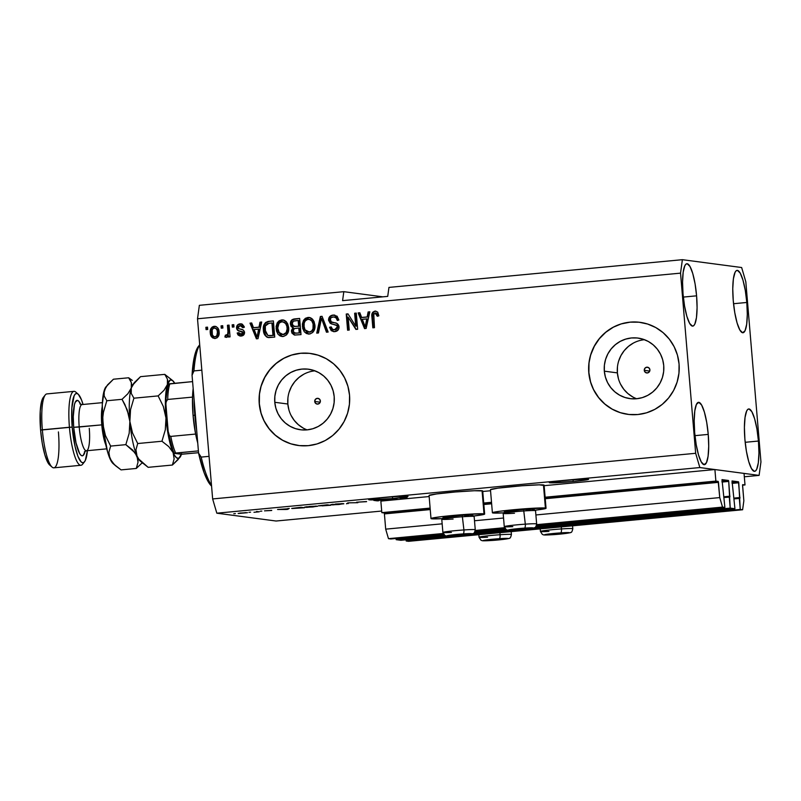 <?xml version="1.0" encoding="UTF-8"?>
<svg xmlns="http://www.w3.org/2000/svg" width="801" height="801" viewBox="0 0 801 801"><rect width="100%" height="100%" fill="white"/><g stroke="black" fill="none" stroke-linecap="round" stroke-linejoin="round"><path stroke-width="1.2" d="M380.855 501.106L381.827 512.65L430.127 508.094L381.827 512.65L384.13 512.96L430.167 508.615L384.13 512.96L381.827 512.65L380.855 501.106L429.156 496.54L380.855 501.106M483.103 503.088L491.514 502.287L483.103 503.088M544.5 497.281L715.874 481.091L714.903 469.546L544.149 485.676L714.903 469.546L744.039 473.401L745 484.945L742.577 484.895L743.849 500.785L742.617 509.756L740.254 509.446L738.762 482.753L732.064 483.383L738.762 482.753L738.642 482.092L732.034 480.95L734.938 508.735L534.467 527.679L734.938 508.735L730.212 508.114L728.72 481.421L722.011 482.052L728.72 481.421L728.52 480.55L722.011 479.619L724.885 507.413L722.532 507.103L719.749 497.591L718.467 482.352L545.241 498.713L718.467 482.352L718.187 481.401L715.874 481.091L544.5 497.281M490.542 490.743L482.753 491.484L490.542 490.743M483.764 503.549L491.564 502.808L483.764 503.549M545.161 497.751L718.187 481.401L719.749 497.591L535.889 514.963L719.749 497.591L722.532 507.103L536.64 524.665L722.532 507.103L724.885 507.413L536.54 525.206L724.885 507.413L722.001 479.619L728.439 480.47L728.72 481.421L729.841 497.101L724.064 497.521L729.28 497.031L730.212 508.114L734.938 508.735L732.044 480.95L738.482 481.801L739.884 498.432L734.106 498.853L739.323 498.352L740.254 509.446L406.207 541.005L740.254 509.446L742.617 509.756L408.56 541.316L742.617 509.756L743.849 500.785L742.567 485.536L742.687 484.645L745 484.945L742.557 485.176L745 484.945L744.039 473.401L714.903 469.546L715.874 481.091L718.187 481.401L545.161 497.751M384.41 513.912L385.692 529.151L442.152 523.824L385.692 529.151L388.475 538.662L443.123 533.496L388.475 538.662L390.838 538.973L443.364 534.007L390.838 538.973L388.475 538.662L385.692 529.151L384.41 513.912L430.247 509.576L384.41 513.912M491.644 503.779L483.844 504.52L491.644 503.779M474.502 520.76L503.549 518.017L474.502 520.76M475.243 530.462L504.51 527.699L475.243 530.462M475.143 531.003L504.76 528.209L475.143 531.003M721.931 481.091L728.439 480.47L721.931 481.091M723.994 496.77L729.961 496.199L723.994 496.77M396.064 538.472L396.165 539.674L444.345 535.118L396.165 539.674L396.064 538.472M474.542 532.264L505.731 529.321L474.542 532.264M535.929 526.467L730.212 508.114L535.929 526.467M508.124 530.172L473.071 533.476L508.124 530.172M446.728 535.969L400.88 540.295L396.165 539.674L400.88 540.295L446.728 535.969M728.7 481.271L722.001 481.902M731.974 482.412L738.482 481.801L731.974 482.412M734.036 498.092L740.004 497.531L734.036 498.092M406.107 539.804L406.207 541.005L408.56 541.316L406.207 541.005L406.107 539.804M314.723 401.481A2.904 2.834 97.5 0 1 317.927 398.337A2.904 2.834 97.5 0 1 320.37 400.941L319.719 403.063L317.787 404.094L315.724 403.444L314.723 401.481L315.384 399.359L317.306 398.327L319.369 398.978L320.37 400.941A2.904 2.834 97.5 0 1 317.166 404.084A2.904 2.834 97.5 0 1 314.723 401.481L320.2 402.202L314.723 401.481M644.264 370.342A2.904 2.834 97.5 0 1 647.468 367.208A2.904 2.834 97.5 0 1 649.911 369.812L649.251 371.934L647.328 372.966L645.266 372.305L644.264 370.342L644.915 368.23L646.848 367.188L648.91 367.849L649.911 369.812A2.904 2.834 97.5 0 1 646.707 372.956A2.904 2.834 97.5 0 1 644.264 370.342L649.741 371.073L644.264 370.342M644.465 339.694A30.538 29.797 -82.5 0 0 617.381 372.886L604.324 371.163A30.538 29.797 97.5 0 1 638.037 338.082A30.538 29.797 97.5 0 1 663.729 365.546L663.659 371.534L662.447 377.391L660.144 382.908L656.84 387.864L652.655 392.069L647.759 395.364L642.332 397.616L636.585 398.748L630.737 398.708L625.02 397.506L619.654 395.183L614.828 391.829L610.752 387.574L607.558 382.578L605.396 377.031L604.324 371.163L604.395 365.176L605.606 359.309L607.909 353.802L611.223 348.846L615.408 344.64L620.304 341.346L625.731 339.093L631.478 337.962L637.326 337.992L643.043 339.193L648.409 341.516L653.226 344.871L657.311 349.136L660.495 354.132L662.667 359.669L663.729 365.546A30.538 29.797 97.5 0 1 630.027 398.628A30.538 29.797 97.5 0 1 604.324 371.163L617.381 372.886A30.538 29.797 -82.5 0 0 636.655 398.738M314.923 370.823A30.538 29.797 -82.5 0 0 287.839 404.014L274.783 402.292A30.538 29.797 97.5 0 1 308.495 369.211A30.538 29.797 97.5 0 1 334.197 396.675L334.117 402.663L332.906 408.52L330.603 414.037L327.299 418.993L323.113 423.198L318.217 426.492L312.79 428.745L307.043 429.877L301.196 429.847L295.479 428.645L290.112 426.312L285.296 422.958L281.211 418.703L278.027 413.706L275.854 408.17L274.783 402.292L274.863 396.305L276.075 390.447L278.378 384.931L281.682 379.974L285.867 375.769L290.763 372.475L296.19 370.222L301.937 369.091L307.784 369.131L313.501 370.332L318.868 372.655L323.694 376.009L327.769 380.265L330.953 385.261L333.126 390.808L334.197 396.675A30.538 29.797 97.5 0 1 300.485 429.757A30.538 29.797 97.5 0 1 274.783 402.292L287.839 404.014A30.538 29.797 -82.5 0 0 307.113 429.877M310.528 353.471L310.578 353.481A46.408 45.287 -82.5 0 0 259.344 403.754L259.244 403.734A46.408 45.287 97.5 0 1 310.478 353.461A46.408 45.287 97.5 0 1 349.536 395.203L349.426 404.305L347.584 413.206L344.08 421.586L339.053 429.116L332.695 435.514L325.246 440.52L317.006 443.944L308.265 445.666L299.384 445.606L290.703 443.784L282.533 440.25L275.214 435.153L269.006 428.685L264.17 421.086L260.876 412.665L259.244 403.734L259.354 394.643L261.196 385.732L264.7 377.351L269.727 369.822L276.085 363.434L283.534 358.427L291.774 355.003L300.515 353.281L309.396 353.331L318.077 355.163L326.247 358.698L333.566 363.794L339.774 370.262L344.61 377.852L347.904 386.282L349.536 395.203A46.408 45.287 97.5 0 1 298.302 445.476A46.408 45.287 97.5 0 1 259.244 403.734L259.344 403.754A46.408 45.287 -82.5 0 0 298.393 445.496L298.403 445.496M640.009 322.332L640.109 322.342A46.408 45.287 -82.5 0 0 588.885 372.615L588.785 372.605A46.408 45.287 97.5 0 1 640.009 322.332A46.408 45.287 97.5 0 1 679.068 364.075L678.958 373.166L677.115 382.077L673.621 390.457L668.595 397.987L662.237 404.375L654.787 409.381L646.537 412.815L637.806 414.528L628.925 414.477L620.234 412.645L612.074 409.121L604.755 404.014L598.547 397.546L593.711 389.957L590.407 381.536L588.785 372.605L588.895 363.514L590.737 354.603L594.242 346.222L599.268 338.693L605.626 332.305L613.065 327.299L621.316 323.864L630.047 322.142L638.928 322.202L647.619 324.035L655.779 327.559L663.108 332.655L669.306 339.133L674.152 346.723L677.446 355.143L679.068 364.075A46.408 45.287 97.5 0 1 627.844 414.347A46.408 45.287 97.5 0 1 588.785 372.605L588.885 372.615A46.408 45.287 -82.5 0 0 627.934 414.357L629.025 414.487M564.665 480.38A19.725 0.941 -4.8 0 1 588.585 479.298A19.725 0.941 -4.8 0 1 573.206 481.511L573.045 479.679L573.206 481.511L549.286 482.613L561 480.75L582.517 479.128L588.294 479.489L573.206 481.511A19.725 0.941 -4.8 0 1 549.276 482.592A19.725 0.941 -4.8 0 1 564.665 480.38M384.1 497.441A19.725 0.941 -4.8 0 1 408.019 496.36A19.725 0.941 -4.8 0 1 392.63 498.572L392.48 496.74L392.63 498.572L368.71 499.674L380.435 497.801L398.908 496.32L407.719 496.55L392.63 498.572A19.725 0.941 -4.8 0 1 368.71 499.654A19.725 0.941 -4.8 0 1 384.1 497.441M696.59 295.829L683.323 297.081L696.59 295.829L695.078 283.824L692.755 273.511L689.991 266.463L687.198 263.749L685.926 264.17L684.805 265.782L683.173 272.25L682.552 282.172L683.033 294.027A31.329 6.678 -95.4 0 1 686.868 263.739A31.329 6.678 -95.4 0 1 696.59 295.829A31.329 6.678 -95.4 0 1 692.765 326.117A31.329 6.678 -95.4 0 1 683.033 294.027L684.555 306.032L686.868 316.345L689.641 323.394L692.434 326.107L693.706 325.687L694.827 324.075L696.459 317.607L697.08 307.684L696.59 295.829M746.812 302.468L733.546 303.719L746.812 302.468L745.3 290.463L742.978 280.16L740.214 273.101L737.421 270.388L736.139 270.808L735.018 272.42L733.386 278.888L732.765 288.811L733.255 300.675A31.329 6.678 -95.4 0 1 737.09 270.378A31.329 6.678 -95.4 0 1 746.812 302.468A31.329 6.678 -95.4 0 1 742.978 332.755A31.329 6.678 -95.4 0 1 733.255 300.675L734.777 312.67L737.09 322.983L739.864 330.032L742.657 332.745L745.05 330.723L746.682 324.255L747.303 314.332L746.812 302.468M758.447 441.041L745.18 442.302L758.447 441.041L756.935 429.046L754.612 418.733L751.849 411.684L749.055 408.971L747.784 409.391L746.662 411.003L745.03 417.471L744.409 427.384L744.89 439.248A31.329 6.678 -95.4 0 1 748.725 408.961A31.329 6.678 -95.4 0 1 758.447 441.041A31.329 6.678 -95.4 0 1 754.622 471.338A31.329 6.678 -95.4 0 1 744.89 439.248L746.412 451.253L748.725 461.566L751.498 468.615L754.292 471.328L755.563 470.908L756.685 469.296L758.317 462.828L758.937 452.905L758.447 441.041M708.234 434.402L694.958 435.654L708.234 434.402L706.712 422.407L704.389 412.094L701.626 405.046L698.832 402.322L696.439 404.355L694.807 410.823L694.187 420.745L694.667 432.61A31.329 6.678 -95.4 0 1 698.502 402.322A31.329 6.678 -95.4 0 1 708.234 434.402A31.329 6.678 -95.4 0 1 704.399 464.69A31.329 6.678 -95.4 0 1 694.667 432.61L696.189 444.615L698.512 454.918L701.275 461.967L704.069 464.69L706.462 462.658L708.094 456.19L708.715 446.267L708.234 434.402M492.405 512.79L493.036 512.99A26.914 1.282 -4.8 0 0 503.639 512.87L493.036 512.99A26.914 1.282 -4.8 0 1 492.395 512.77L499.824 511.248L518.617 509.276L545.401 508.044L543.458 484.945A26.914 1.282 175.2 0 0 514.292 486.387A26.914 1.282 175.2 0 0 490.452 489.671L492.395 512.77A26.914 1.282 -4.8 0 1 516.234 509.486A26.914 1.282 -4.8 0 1 545.401 508.044L545.641 508.525L544.229 508.885L534.617 510.277M429.066 495.499L436.495 493.957L455.278 491.984L474.422 490.733L482.703 490.943A26.914 1.282 175.2 0 0 482.072 490.743L484.004 513.841A26.914 1.282 -4.8 0 1 484.645 514.062A26.914 1.282 -4.8 0 1 473.581 516.044M430.998 518.567L429.066 495.469A26.914 1.282 175.2 0 1 452.905 492.184A26.914 1.282 175.2 0 1 482.072 490.743L484.004 513.841A26.914 1.282 -4.8 0 0 454.838 515.283A26.914 1.282 -4.8 0 0 430.998 518.567A26.914 1.282 -4.8 0 0 431.639 518.788L442.242 518.668A26.914 1.282 -4.8 0 1 431.639 518.788L431.409 518.307L432.82 517.947L442.422 516.555L467.524 514.302L484.004 513.841L484.645 514.042L482.833 514.693L473.231 516.084M366.017 324.555L365.697 326.918L366.017 324.555M388.956 287.409L682.382 259.684L741.646 267.524L745.821 281.782L760.95 461.927L759.098 475.394L699.844 467.554L216.821 513.191L276.075 521.02L381.687 511.048L276.075 521.02L216.821 513.191L699.844 467.554L695.658 453.296L680.54 273.141L197.517 318.778L212.645 498.933L695.658 453.296L212.645 498.933L216.821 513.191L212.645 498.933L197.517 318.778L680.54 273.141L682.382 259.684L388.956 287.409L387.724 296.38L342.588 300.645L343.819 291.674L382.878 296.841L343.819 291.674L199.359 305.321L343.819 291.674L342.588 300.645L387.724 296.38L388.956 287.409M744.319 476.785L759.098 475.394L744.319 476.785M385.011 499.984L382.217 499.614L387.374 499.924L376.16 500.345L378.963 500.715L377.321 500.875L373.797 500.405L385.011 499.984L373.797 500.405L377.321 500.875L378.963 500.715L376.16 500.345L387.374 499.924L382.217 499.614L385.011 499.984M366.538 501.676L356.595 502.207L366.598 501.536M346.473 503.789L347.934 502.848L357.867 502.708L349.286 502.818L346.473 503.789L349.286 502.818L357.867 502.708L347.934 502.848L346.473 503.789M335.489 504.019L343.859 503.769L332.725 504.9L330.723 504.72L332.996 504.28L331.033 504.84L339.083 504.49L343.499 503.659L335.489 504.019M309.226 506.492L317.596 506.252L306.753 507.373L304.46 507.203L306.733 506.763L304.76 507.323L312.821 506.973L317.236 506.142L309.226 506.492M287.229 508.825L289.261 508.395L287.729 509.336L286.127 509.486L277.567 509.496L287.229 508.825L277.567 509.496L286.127 509.486L287.729 509.336L289.261 508.395L287.229 508.825M233.752 513.751L235.384 513.601L233.752 513.751M490.462 489.691L497.892 488.149L521.922 485.766L539.243 484.835L543.699 485.426M238.448 513.491L247.439 512.69L238.157 513.401M248.931 512.32L250.573 512.159L248.931 512.32M256.32 511.809L259.194 511.809L253.977 512.29L259.194 511.809L256.52 511.489M260.215 511.248L261.857 511.098L260.215 511.248M271.689 510.487L264.49 510.858L271.719 510.357M292.065 508.535L300.956 507.283L304.47 507.754L292.065 508.535L304.47 507.754L300.956 507.283L291.694 508.415M318.608 505.852L327.219 504.81L330.743 505.271L318.608 505.852L330.743 505.271L327.219 504.81L318.448 505.801M395.364 498.602L397.396 498.172L395.864 499.123L394.272 499.273L385.702 499.283L395.364 498.602L385.702 499.283L394.272 499.273L395.864 499.123L397.396 498.172L395.364 498.602M402.563 497.681L407.068 497.501L401.661 497.892L404.195 498.332L402.553 498.482L399.979 498.012L402.563 497.681L400.17 498.172L402.553 498.482L404.195 498.332L401.531 497.932L407.068 497.501L402.563 497.681M355.724 326.117L354.643 313.241L356.285 313.091L357.647 329.261L355.894 329.421L348.145 317.166L349.236 330.052L347.594 330.212L346.232 314.042L347.994 313.872L355.724 326.117L347.994 313.872L346.232 314.042L347.594 330.212L349.236 330.052L348.145 317.166L355.894 329.421L357.647 329.261L356.285 313.091L354.643 313.241L356.295 313.201L354.643 313.241L355.724 326.117M334.598 329.742L337.882 326.948L337.231 325.356L331.814 323.944L328.55 320.24L329.712 316.615L333.136 315.063L337.101 316.205L338.873 320.03L337.251 320.39L336.21 318.007L333.897 316.956L331.454 317.476L330.322 318.838L331.143 321.802L336.8 323.394L338.883 325.927L338.973 328.13L337.992 330.152L334.337 331.654L331.214 330.663L329.551 327.259L331.183 326.888L332.665 329.421L335.148 329.662L337.261 327.999L337.011 325.627L330.242 323.344L328.55 320.24L331.314 323.874L336.73 325.286L337.381 326.878L334.598 329.742L333.647 329.732L334.598 329.742C332.635 329.852 331.494 328.901 331.183 326.888L329.551 327.259L333.466 331.614L334.818 331.624C337.621 331.254 339.033 329.632 339.033 326.768C338.543 324.255 337.001 322.913 334.397 322.723C332.245 322.763 330.843 321.872 330.192 320.04C330.262 318.157 331.254 317.136 333.156 316.966L334.628 317.046M316.745 333.126L320.37 316.485L322.062 316.325L328.15 332.045L326.458 332.205L321.461 318.287L318.458 332.956L316.745 333.126L318.458 332.956L321.461 318.287L326.458 332.205L328.15 332.045L322.062 316.325L320.37 316.485L322.102 316.435L320.37 316.485L316.745 333.126M307.944 317.446L310.648 317.847L312.35 319.028L313.992 321.391L314.883 324.936L314.543 329.401L312.821 332.395L310.057 333.927L306.523 333.566L304.29 331.774L302.738 328.49L302.377 324.005L303.509 320.35L305.371 318.327L307.944 317.446L303.509 320.35L302.388 326.317L308.055 334.017L309.326 334.037C313.622 332.755 315.474 329.722 314.883 324.936L312.821 319.539L309.256 317.456L307.944 317.446M281.682 319.929L284.385 320.33L286.087 321.511L287.719 323.864L288.62 327.419L288.28 331.884L286.548 334.868L283.434 336.47L280.26 336.05L278.027 334.257L276.475 330.973L276.115 326.488L277.236 322.833L279.108 320.811L281.682 319.929L277.236 322.833L276.115 328.79L281.792 336.49L283.063 336.51C287.359 335.239 289.211 332.205 288.62 327.419L286.558 322.022L282.993 319.939L281.682 319.929M259.013 327.148L259.985 322.192L261.697 322.022L258.002 338.673L256.4 338.823L250.002 323.133L251.704 322.973L253.486 327.669L259.013 327.148L253.486 327.669L251.704 322.973L250.002 323.133L256.4 338.823L258.002 338.673L261.697 322.022L259.985 322.192L261.667 322.142L259.985 322.192L259.013 327.148L259.514 327.219L259.013 327.148M206.077 329.611L205.877 327.299L207.519 327.148L207.719 329.451L206.077 329.611L207.719 329.451L207.519 327.148L205.877 327.299L207.529 327.259L205.877 327.299L206.077 329.611M214.528 338.493L210.283 332.936L210.623 329.171L212.195 327.028L213.907 326.337L216.21 326.638L217.812 327.969L218.963 330.913L219.084 334.117L217.151 337.772L214.938 338.503L212.736 337.912L211.033 335.979L210.283 332.936C210.433 336.33 212.075 338.172 215.199 338.483C218.262 337.571 219.564 335.409 219.094 331.974C218.973 328.52 217.341 326.638 214.177 326.307L215.359 326.357M221.256 328.17L221.066 325.867L222.708 325.707L222.898 328.02L221.256 328.17L222.898 328.02L222.708 325.707L221.066 325.867L222.718 325.827L221.066 325.867L221.256 328.17M227.935 331.364L227.424 325.266L229.066 325.106L230.057 336.871L228.415 337.021L228.255 335.148L227.184 337.141L225.261 337.151L225.361 335.198L227.654 334.418L227.935 331.364L227.844 333.787L226.493 335.299L225.361 335.198L224.891 336.931L226.493 337.411L228.255 335.148L228.415 337.021L230.057 336.871L229.066 325.106L227.424 325.266L229.076 325.226L227.424 325.266L228.445 331.424L227.935 331.364M232.34 327.128L232.15 324.816L233.792 324.665L233.982 326.968L232.34 327.128L233.982 326.968L233.792 324.665L232.15 324.816L233.792 324.775L232.15 324.816L232.34 327.128M241.001 334.347L243.444 332.785L242.843 331.854L240.951 331.354C238.718 331.284 237.416 330.192 237.056 328.08L236.535 327.629L236.966 325.747L239.359 323.974L242.313 324.195L244.135 326.528L244.345 327.259L242.723 327.629L241.882 325.997L240.14 325.546L238.267 326.778L238.628 328.6L243.043 329.922L244.515 331.954L243.714 334.938L239.819 335.959L238.007 334.958L237.176 333.016L238.798 332.655L239.529 334.007L241.001 334.347L242.343 333.947L242.883 332.435L237.777 330.483L236.555 328.01C236.916 330.122 238.207 331.214 240.45 331.294L242.343 331.794L242.943 332.715L240.38 334.347L241.512 334.418L238.798 332.655L237.176 333.016L240.11 336.009L241.201 336.03C243.414 335.789 244.535 334.558 244.565 332.325C243.985 330.252 242.543 329.171 240.24 329.101L238.628 328.6L238.167 327.569L240.14 325.546L241.331 325.617M268.435 337.551L268.255 337.511C265.391 336.08 263.94 333.637 263.909 330.172L263.529 326.458L265.501 322.533L268.025 321.451L273.391 320.921L274.743 337.091L269.016 337.571L266.713 337.041L264.51 334.518L263.409 330.102C263.439 333.566 264.891 336.019 267.754 337.451L268.185 337.531M290.413 324.095L290.863 321.231L292.065 319.729L299.654 318.438L301.016 334.608L294.448 335.038L291.884 333.046L291.454 330.412L292.916 327.859L291.093 326.397L290.413 324.095L292.916 327.859L291.434 331.414L294.628 335.068L301.016 334.608L299.654 318.438L294.788 318.898C291.734 319.219 290.282 320.951 290.413 324.095L290.913 324.165L290.413 324.095M367.148 316.936L368.12 311.969L369.832 311.809L366.137 328.45L364.545 328.61L358.137 312.911L359.839 312.75L361.631 317.456L367.148 316.936L361.631 317.456L359.839 312.75L358.137 312.911L364.545 328.61L366.137 328.45L369.832 311.809L368.12 311.969L369.802 311.929L368.12 311.969L367.148 316.936L367.649 316.996L367.148 316.936M375.108 313.001L377.231 316.195L378.853 315.824L377.591 312.02L375.018 311.108L372.705 313.221L372.405 316.916L371.904 316.846L373.326 327.779L372.405 316.916C371.834 313.892 372.876 311.979 375.529 311.178L377.742 312.21L378.853 315.824L377.231 316.195L375.879 313.121L373.767 313.862L374.467 327.669L372.825 327.819L371.934 314.242L372.655 312.34L375.018 311.108C372.375 311.909 371.334 313.822 371.904 316.846L372.825 327.819L374.467 327.669L373.566 314.382L375.969 313.071M199.359 305.321L197.517 318.778L199.359 305.321M699.844 467.554L695.658 453.296L680.54 273.141L682.382 259.684L741.646 267.524L745.821 281.782L760.95 461.927L759.098 475.394L699.844 467.554M206.568 329.561L206.388 327.369L206.568 329.561M215.609 326.377L214.177 326.307C211.074 327.239 209.772 329.451 210.283 332.936L210.783 332.996C210.273 329.511 211.574 327.309 214.678 326.367L214.177 326.307M215.199 326.347L211.905 327.839M211.334 328.74L210.923 334.057M211.534 336.03L214.668 338.523M214.958 328.04L217.181 329.381L217.962 332.205L217.451 332.135C217.842 334.448 217.061 335.999 215.099 336.8L214.538 336.72M215.599 336.861L214.578 336.79L215.599 336.861C217.562 336.07 218.343 334.518 217.962 332.205L217.682 335.088L215.779 336.841M214.278 327.989C216.39 328.36 217.451 329.742 217.451 332.135L216.971 329.882L215.659 328.29L213.587 328.17L212.195 329.782L212.365 334.818L213.707 336.49L215.099 336.8C212.986 336.43 211.925 335.048 211.915 332.665C211.524 330.352 212.315 328.79 214.278 327.989L215.299 328.06M215.099 336.8L216.841 335.659L217.451 332.135L217.962 332.205C217.952 329.812 216.891 328.43 214.778 328.05M221.757 328.13L221.567 325.927L221.757 328.13M228.906 336.971L228.255 335.148L228.906 336.971M226.142 335.319L224.891 336.931L225.862 335.289L226.993 335.369L225.361 335.198M225.862 335.259L226.993 335.369L228.355 333.857L227.844 333.787L228.355 333.857L228.445 331.424L227.925 325.326L228.355 333.857L227.634 335.118L226.423 335.359M226.493 335.299L226.993 335.369M228.435 333.256L228.355 333.857M232.831 327.078L232.65 324.886L232.831 327.078M240.14 325.546L242.723 327.629L244.345 327.259L241.201 323.864L240.11 323.854L241.461 323.904M241.101 325.596L242.383 326.067L243.224 327.699L240.65 325.606M240.36 336.04L237.176 333.016L238.838 332.826L237.677 333.086L238.518 335.028L241.011 336.11M242.042 331.604L243.434 333.146L241.852 334.367M241.742 323.934L238.478 324.655L237.306 326.167L237.056 328.08C237.026 325.627 238.217 324.235 240.62 323.924L240.11 323.854C237.717 324.175 236.525 325.556 236.555 328.01L238.277 330.543L241.712 331.524M238.478 324.655L237.466 325.817M237.156 328.79L237.496 329.672M242.843 334.017L242.202 334.297M241.512 334.418L240.741 334.387M237.867 333.777L238.127 334.428M238.518 335.028L239.038 335.489M256.861 338.783L250.002 323.133L251.744 323.083L250.503 323.193L256.861 338.783M253.997 327.739L259.514 327.219L260.485 322.252L259.514 327.219L253.997 327.739M259.134 329.151L257.061 337.061L254.187 329.511L259.134 329.151M267.754 337.451L274.743 337.091L273.391 320.921L268.735 321.361C264.5 322.433 262.718 325.346 263.409 330.102L263.909 330.172C263.229 325.406 265.001 322.493 269.236 321.431L265.712 322.863L264.03 326.528L264.25 332.435L266.332 336.43M267.204 337.091L268.565 337.571M268.415 335.569L273.451 335.419L267.914 335.509L265.051 329.972L265.341 325.957L269.086 323.234L271.909 322.963L273.451 335.419L272.41 323.033L273.451 335.419L270.107 335.719M269.536 335.729L268.685 335.649M268.956 335.699L272.951 335.359L271.909 322.963L267.274 323.624L265.341 325.957L265.421 332.245L267.914 335.509M282.042 336.52L276.115 328.79L276.625 328.861L277.747 322.903L277.236 322.833L283.244 319.979M283.564 320.02L279.609 320.871L277.096 324.295M276.786 325.396L276.695 329.591L277.847 333.286M279.309 335.158L282.132 336.54M282.913 321.852L280.781 322.052L278.998 323.344L277.727 328.13L279.489 333.306L283.394 334.688L278.758 332.275L277.767 328.69C277.276 325.096 278.648 322.803 281.852 321.812C285.076 322.142 286.788 324.055 286.978 327.549C287.539 331.254 286.177 333.616 282.893 334.628L283.394 334.688C286.688 333.677 288.04 331.314 287.479 327.609L285.587 323.494L282.913 321.852L284.896 322.493L286.668 324.475L287.489 329.922L285.937 333.546L282.152 334.618M287.519 328.19L287.529 328.76M281.852 321.812L283.304 321.902M282.893 334.628L286.157 332.585L287.479 327.609C287.289 324.125 285.587 322.212 282.353 321.882M294.878 335.088L291.434 331.414L293.416 327.929L290.913 324.165C290.783 321.011 292.245 319.279 295.289 318.968L292.195 320.11L290.893 323.183L291.594 326.458L293.416 327.929L292.215 329.501L292.085 332.325L293.436 334.428L294.948 335.108M291.864 320.47L291.364 321.301M294.097 326.438L299.153 326.217L294.097 326.438L292.045 323.934L293.336 321.151L298.172 320.48L299.153 326.217L298.673 320.55L299.153 326.217L294.558 326.498M294.738 333.146L299.714 332.936L294.738 333.146L293.056 330.993L294.307 328.62L298.803 328.04L299.714 332.936L299.304 328.11L299.714 332.936L295.259 333.216M296.52 333.126L299.214 332.876L298.803 328.04L294.498 328.55L293.266 329.571L293.717 332.635L296.52 333.126M308.305 334.037L302.388 326.317L304.01 320.42L303.509 320.35L309.506 317.496M309.827 317.536L305.872 318.387L303.359 321.812M303.048 322.913L302.968 327.108L304.12 330.803M305.571 332.675L308.395 334.057M309.156 319.379L311.158 320.01L312.931 321.992L313.792 326.858L312.2 331.063L308.415 332.135M313.782 325.707L313.802 326.287M309.156 332.145L311.699 331.003L313.011 328.73L313.101 323.984L311.849 321.021L309.697 319.489L307.574 319.419L305.261 320.871L304.21 323.003L304.08 326.678L305.021 329.802L306.753 331.604L309.657 332.215L305.021 329.802L304.03 326.207C303.549 322.613 304.911 320.32 308.115 319.329C311.349 319.659 313.051 321.571 313.241 325.066C313.802 328.77 312.45 331.133 309.156 332.145L309.657 332.215C312.951 331.193 314.312 328.841 313.742 325.126L313.241 325.066L313.742 325.126C313.551 321.642 311.849 319.729 308.625 319.399M308.115 319.329L309.566 319.419M326.918 332.165L321.461 318.287L326.918 332.165M317.276 333.076L320.871 316.545L317.276 333.076M333.156 316.966C335.479 316.896 336.841 318.037 337.251 320.39L338.873 320.03L334.588 315.083L333.136 315.063L334.838 315.123M334.397 317.026L336.72 318.067L337.752 320.46C337.341 318.107 335.979 316.966 333.657 317.036M333.717 331.634L329.551 327.259L331.214 327.058L330.062 327.319L330.563 329.201M337.882 326.948L337.151 329.011L335.379 329.772M337.231 325.356L337.822 326.508M334.698 315.113L332.225 315.414L330.212 316.685L329.051 320.31C329.091 317.236 330.623 315.504 333.637 315.133L333.136 315.063C330.112 315.444 328.59 317.166 328.55 320.24L331.314 323.874L337.101 325.246M329.652 317.476L329.061 319.329M335.108 329.812L333.867 329.752M331.133 330.132L332.415 331.193M356.335 329.381L348.145 317.166L356.335 329.381M348.085 330.162L346.232 314.042L348.055 313.982L346.733 314.102L348.085 330.162M356.225 326.177L355.143 313.311L356.225 326.177M364.996 328.56L358.137 312.911L359.879 312.861L358.638 312.981L364.996 328.56M362.132 317.516L367.649 316.996L368.62 312.04L367.649 316.996L362.132 317.516M367.269 318.938L366.177 323.784L367.269 318.938L366.768 318.868L365.196 326.848L362.322 319.289L367.269 318.938M377.732 316.255L375.609 313.071M375.909 311.118L375.018 311.108M374.628 311.359L373.817 311.769M375.869 313.061L377.001 313.692L377.661 315.724M257.061 337.061L258.633 329.091L254.187 329.511L257.061 337.061M295.619 326.438L298.643 326.157L298.172 320.48L293.717 321.001L292.255 322.312L292.715 325.687L295.619 326.438M365.196 326.848L366.768 318.868L362.322 319.289L365.196 326.848M546.042 508.265L544.099 485.166A26.914 1.282 175.2 0 0 543.458 484.945L545.401 508.044A26.914 1.282 -4.8 0 1 546.042 508.265A26.914 1.282 -4.8 0 1 534.978 510.237M240.06 513.331L245.807 512.61M245.607 512.81L239.829 513.071M287.669 508.545L287.729 509.336L287.669 508.545M286.628 509.206L282.653 509.256L286.568 509.366M293.707 508.375L302.388 507.474L293.476 508.204M315.594 506.292L306.112 506.843M322.202 505.862L328.69 505.371L322.202 505.862L327.599 504.86L323.153 505.661M320.25 505.701L327.229 505.181L321.191 505.481M341.857 503.809L332.445 504.56L342.157 503.609M348.115 502.838L348.175 503.619L348.115 502.838M395.804 498.332L395.864 499.123L395.804 498.332M394.773 498.993L390.788 499.043L394.703 499.143M306.413 507.173L315.884 506.092M588.995 363.524L588.885 372.615L590.507 381.546M593.811 389.967L598.647 397.566L604.855 404.034L612.174 409.131L620.334 412.665M639.028 322.212L630.147 322.162L621.416 323.874M613.165 327.309L605.726 332.315L599.368 338.703L594.342 346.232L590.838 354.613M259.464 394.653L259.344 403.754L260.976 412.675M264.27 421.106L269.116 428.695L275.314 435.163L282.633 440.26L290.803 443.794M309.496 353.351L300.615 353.291L291.884 355.013M283.634 358.437L276.185 363.444L269.827 369.842L264.801 377.371L261.296 385.752M287.919 398.037L287.839 404.014L288.911 409.892M291.083 415.439L294.267 420.435L298.352 424.69L303.168 428.044M303.819 374.207L298.923 377.501L294.738 381.707L291.434 386.663L289.131 392.17M617.451 366.898L617.381 372.886L618.452 378.763M620.625 384.3L623.809 389.296L627.884 393.551L632.71 396.916M633.361 343.068L628.465 346.362L624.279 350.568L620.975 355.524L618.662 361.041M520.58 529.131L528.86 528.33L519.008 528.76L512.68 529.651L516.425 529.681L512.79 529.601L519.008 528.76L528.74 528.26L520.58 529.131M514.492 513.241A16.24 0.771 -4.8 0 1 503.178 513.411A16.24 0.771 -4.8 0 1 524.204 510.938A16.24 0.771 -4.8 0 1 535.519 510.698L533.816 509.256A14.668 0.701 175.2 0 0 523.604 509.476L525.316 524.154A3.715 1.131 86.1 0 1 524.515 528.109A12.526 0.601 -4.8 0 1 532.685 528.179A12.526 0.601 -4.8 0 1 517.025 529.882A3.715 1.131 86.1 0 1 516.965 529.892A3.715 1.131 -93.9 0 0 517.025 529.882L508.335 530.092L512.95 529.181L533.206 527.899L517.025 529.882A12.526 0.601 -4.8 0 1 508.855 529.811A12.526 0.601 -4.8 0 1 524.515 528.109A3.715 1.131 -93.9 0 0 525.316 524.154A16.24 0.771 -4.8 0 1 536.65 523.944L535.539 510.728A16.24 0.771 175.2 0 0 524.204 510.938A16.24 0.771 175.2 0 0 503.168 513.451L504.27 526.658A16.24 0.771 -4.8 0 1 525.316 524.154L523.604 509.476L532.174 509.106L533.776 509.236L532.034 509.776M536.62 523.994A16.24 0.771 175.2 0 0 525.316 524.154A16.24 0.771 175.2 0 0 504.3 526.607M512.81 526.627A16.24 0.771 -4.8 0 1 504.27 526.658L506.192 529.621C507.904 530.052 505.331 530.562 516.965 529.892C525.756 529.391 536.149 527.829 534.587 527.619C535.358 527.909 536.039 526.688 536.65 523.944M514.833 511.559L512.199 511.719M509.837 511.839L505.191 511.889M504.66 511.799L523.604 509.476A14.668 0.701 175.2 0 0 504.62 511.709L503.178 513.411M530.422 510.027L525.977 510.577M514.352 529.471L518.637 529.181L514.352 529.471M514.763 529.241L514.803 529.761L514.763 529.241M522.462 528.47L522.532 529.231L522.462 528.47M556.735 533.917L565.015 533.116L555.173 533.546L549.206 534.307L552.59 534.467L548.945 534.377L555.173 533.546L564.905 533.045L556.735 533.917M572.775 528.77A16.24 0.771 175.2 0 0 561.471 528.93A3.715 1.131 86.1 0 1 560.67 532.885A12.526 0.601 -4.8 0 1 568.84 532.955A12.526 0.601 -4.8 0 1 553.181 534.657A3.715 1.131 86.1 0 1 553.121 534.668A3.715 1.131 86.1 0 1 553.07 534.668M548.965 531.403A16.24 0.771 -4.8 0 1 540.435 531.443A16.24 0.771 -4.8 0 1 561.471 528.93L561.301 526.888L561.471 528.93A16.24 0.771 -4.8 0 1 572.805 528.72L572.565 525.816M572.805 528.72C572.204 531.463 571.513 532.695 570.753 532.395C572.314 532.615 561.922 534.177 553.131 534.668A3.715 1.131 -93.9 0 0 553.181 534.657A12.526 0.601 -4.8 0 1 545.02 534.597A12.526 0.601 -4.8 0 1 560.67 532.885L568.91 532.605L564.755 533.586L544.49 534.868L560.67 532.885A3.715 1.131 -93.9 0 0 561.471 528.93A16.24 0.771 175.2 0 0 540.465 531.383M550.507 534.257L554.803 533.967L550.507 534.257M550.918 534.017L550.968 534.537L550.918 534.017M558.627 533.256L558.687 534.007L558.627 533.256M495.348 539.714L503.619 538.913L493.776 539.343L487.449 540.234L491.193 540.264L487.549 540.184L493.776 539.343L503.509 538.843L495.348 539.714M499.283 538.693A12.526 0.601 -4.8 0 1 507.444 538.763A12.526 0.601 -4.8 0 1 491.794 540.465A3.715 1.131 86.1 0 1 491.724 540.475A3.715 1.131 -93.9 0 0 491.794 540.465L483.093 540.675L487.709 539.764L507.974 538.482L491.794 540.465A12.526 0.601 -4.8 0 1 483.624 540.395A12.526 0.601 -4.8 0 1 499.283 538.693A3.715 1.131 -93.9 0 0 500.084 534.728A3.715 1.131 86.1 0 1 499.283 538.693M511.378 534.577A16.24 0.771 175.2 0 0 500.084 534.728A16.24 0.771 -4.8 0 1 511.408 534.517L511.168 531.624M499.904 532.685L500.084 534.728L499.904 532.685M487.569 537.211A16.24 0.771 -4.8 0 1 479.038 537.241A16.24 0.771 -4.8 0 1 500.084 534.728A16.24 0.771 175.2 0 0 479.068 537.191M491.674 540.475A3.715 1.131 -93.9 0 0 491.724 540.475C500.525 539.974 510.918 538.412 509.356 538.202C510.127 538.492 510.808 537.271 511.408 534.517M489.111 540.054L493.406 539.764L489.111 540.054M489.531 539.814L489.571 540.335L489.531 539.814M497.231 539.053L497.291 539.804L497.231 539.053M459.183 534.928L467.464 534.137L457.621 534.557L451.654 535.328L455.038 535.489L451.394 535.398L457.621 534.557L467.353 534.057L459.183 534.928M453.106 519.038A16.24 0.771 -4.8 0 1 441.782 519.208A16.24 0.771 -4.8 0 1 462.808 516.735A16.24 0.771 -4.8 0 1 474.122 516.495L472.42 515.053A14.668 0.701 175.2 0 0 462.207 515.283L463.919 529.952A3.715 1.131 86.1 0 1 463.118 533.907A12.526 0.601 -4.8 0 1 471.288 533.977A12.526 0.601 -4.8 0 1 455.629 535.679A3.715 1.131 86.1 0 1 455.569 535.689A3.715 1.131 86.1 0 1 455.519 535.689A3.715 1.131 -93.9 0 0 455.569 535.689A3.715 1.131 -93.9 0 0 455.629 535.679L447.389 535.969L451.554 534.978L471.819 533.696L455.629 535.679A12.526 0.601 -4.8 0 1 447.469 535.609A12.526 0.601 -4.8 0 1 463.118 533.907A3.715 1.131 -93.9 0 0 463.919 529.952A16.24 0.771 -4.8 0 1 475.253 529.741L474.142 516.525A16.24 0.771 175.2 0 0 462.808 516.735A16.24 0.771 175.2 0 0 441.772 519.248L442.883 532.455A16.24 0.771 -4.8 0 1 463.919 529.952L462.207 515.283L470.778 514.903L472.38 515.033L470.648 515.584M475.223 529.791A16.24 0.771 175.2 0 0 463.919 529.952A16.24 0.771 175.2 0 0 442.913 532.405M451.414 532.425A16.24 0.771 -4.8 0 1 442.883 532.455L444.795 535.418C446.517 535.849 443.934 536.37 455.579 535.689C464.37 535.198 474.763 533.636 473.201 533.416C473.962 533.706 474.653 532.485 475.253 529.741M453.446 517.356L450.803 517.516M448.44 517.646L443.794 517.686M443.263 517.596L462.207 515.283A14.668 0.701 175.2 0 0 443.223 517.506L441.782 519.208M469.026 515.834L464.58 516.375M452.955 535.268L457.251 534.978L452.955 535.268M453.366 535.038L453.416 535.559L453.366 535.038M461.076 534.267L461.136 535.028L461.076 534.267M199.699 344.78L198.448 346.362A71.93 15.319 84.6 0 0 192.05 375.228L198.598 453.206A71.93 15.319 84.6 0 0 211.564 486.067L208.3 481.862L204.195 472.94L198.598 453.206L201.191 457.091L209.061 456.35L201.191 457.091A74.253 15.82 84.6 0 0 211.494 485.246A74.253 15.82 -95.4 0 1 201.191 457.091L198.598 453.206L192.05 375.228L194.423 356.545L195.664 352.04L198.718 346.042M199.709 344.881A74.253 15.82 84.6 0 0 193.962 370.913L201.832 370.172L193.962 370.913A74.253 15.82 -95.4 0 1 199.709 344.881M192.05 375.228L193.962 370.913L192.05 375.228M174.358 453.366L182.227 454.197L198.548 452.705L181.286 454.217L174.638 453.416L175.669 453.046A39.449 8.4 -95.4 0 1 170.793 436.405L195.624 434.062A39.449 8.4 84.6 0 0 197.737 442.973A39.449 8.4 -95.4 0 1 195.624 434.062L193.071 415.459A39.449 8.4 84.6 0 0 195.624 434.062L170.793 436.405L169.442 435.644L168.07 431.008L165.907 405.286L165.997 402.022L167.689 399.459L192.52 397.106A39.449 8.4 84.6 0 0 193.071 415.459L192.52 397.106A39.449 8.4 -95.4 0 1 193.171 388.565A39.449 8.4 84.6 0 0 192.52 397.106L167.689 399.459A39.449 8.4 -95.4 0 1 169.852 383.749L168.47 383.999L167.569 387.464L166.087 398.297M194.823 415.178L193.071 415.459L194.823 415.178A41.772 8.901 84.6 0 0 196.645 429.947A41.772 8.901 -95.4 0 1 194.823 415.178L195.394 415.118L194.823 415.178A41.772 8.901 -95.4 0 1 194.172 400.56A41.772 8.901 84.6 0 0 194.823 415.178M174.288 453.286L198.398 450.893L175.669 453.046A39.449 8.4 84.6 0 1 170.793 436.405L169.442 435.644L168.28 432.63L172.595 449.561L174.278 453.316M168.54 384.069L192.58 381.606L169.852 383.749A39.449 8.4 84.6 0 0 167.689 399.459L166.488 400.46L165.847 403.654L168.28 432.63M172.796 449.671L169.432 438.197M168.46 384.009C167.789 385.431 166.097 389.987 165.847 403.794L165.847 403.654M73.972 391.349L46.889 393.912A37.126 7.91 84.6 0 0 42.343 429.807L69.427 427.253A37.126 7.91 84.6 0 0 82.593 464.22L84.526 461.766A34.803 7.419 -95.4 0 1 72.19 427.103L40.591 430.087A34.803 7.419 84.6 0 0 49.712 465.051L52.075 467.103A37.126 7.91 -95.4 0 1 42.343 429.807A37.126 7.91 84.6 0 0 53.867 467.834L80.961 465.271A37.126 7.91 -95.4 0 1 69.427 427.253A37.126 7.91 -95.4 0 1 73.972 391.349A37.126 7.91 -95.4 0 1 76.996 393.481M78.138 394.132A34.803 7.419 -95.4 0 1 83.044 404.475L81.492 399.849L78.338 394.312L76.816 393.451L75.404 393.922L74.153 395.704L71.84 408.019L72.19 427.103A34.803 7.419 -95.4 0 1 78.138 394.132L75.775 392.079A37.126 7.91 84.6 0 0 69.427 427.253L72.19 427.103L75.074 446.517L77.957 456.35L81.101 461.887L82.633 462.738L84.045 462.267L85.296 460.485L87.409 450.683A34.803 7.419 -95.4 0 1 84.526 461.766M58.413 431.929A37.126 7.91 -95.4 0 1 52.075 467.103M82.102 404.565A23.209 4.946 84.6 0 0 79.219 427.003L101.787 424.87A23.209 4.946 -95.4 0 0 105.782 444.765A23.209 4.946 -95.4 0 1 101.787 424.87A23.209 4.946 -95.4 0 1 102.087 407.479M102.208 406.848A23.209 4.946 -95.4 0 0 101.787 424.87L73.692 427.303A27.845 5.927 -95.4 0 1 80.681 404.415L78.618 401.071L77.397 400.38L75.264 402.182L74.443 404.615L73.261 416.75L73.692 427.303L76.005 442.833L79.569 453.396L80.831 455.128L82.052 455.809L83.184 455.439L85.106 451.183A27.845 5.927 -95.4 0 1 79.019 452.345A27.845 5.927 -95.4 0 1 73.692 427.303L79.219 427.003A23.209 4.946 84.6 0 0 86.418 450.773L84.405 451.774M83.524 462.608A37.126 7.91 -95.4 0 1 80.961 465.271M142.838 463.338L138.803 459.083L136.991 455.989L135.96 449.721L137.712 443.534L132.515 432.961L129.872 421.426L130.553 409.561L133.907 398.197L131.244 393.391L130.853 390.778L131.284 387.984L134.638 382.297L132.966 384.4A39.449 8.4 84.6 0 0 131.284 387.984A39.449 8.4 84.6 0 0 129.872 421.426A39.449 8.4 84.6 0 0 136.991 455.989A39.449 8.4 84.6 0 0 140.205 461.056L148.155 467.333L172.395 465.041L179.965 457.301A39.449 8.4 -95.4 0 1 173.106 452.585L174.137 458.843L172.395 465.041L148.155 467.333L138.803 459.083L136.991 455.989L135.96 449.721L137.712 443.534L161.952 441.241L168.741 446.588L173.106 452.585A39.449 8.4 -95.4 0 1 165.987 418.012L165.296 429.877L161.952 441.241L137.712 443.534L132.515 432.961L129.872 421.426L130.553 409.561L133.907 398.197L158.147 395.904L163.334 406.477L165.987 418.012A39.449 8.4 -95.4 0 1 167.399 384.57L164.045 390.257L158.147 395.904L133.907 398.197L131.244 393.391L131.284 387.984L132.566 385.161L140.535 376.65L164.776 374.367L167.439 379.163L167.399 384.57A39.449 8.4 -95.4 0 1 172.726 380.645A39.449 8.4 -95.4 0 1 174.738 383.289L172.365 380.365L170.142 380.064L164.045 390.257L158.147 395.904L163.334 406.477L165.987 418.012L165.296 429.877L161.952 441.241L168.741 446.588L173.106 452.585L174.137 458.843L172.395 465.041L178.263 459.434M171.604 379.744L164.776 374.367L140.535 376.65L134.638 382.297M133.326 383.989L133.326 383.989A39.449 8.4 -95.4 0 0 131.284 387.984L127.93 393.671L122.032 399.319L127.229 409.902L129.872 421.426L129.191 433.251L125.837 444.655L132.626 450.002L136.991 455.989L138.022 462.257L136.28 468.455L142.198 462.788M140.946 461.566L140.946 461.566A39.449 8.4 -95.4 0 1 136.991 455.989A39.449 8.4 -95.4 0 1 129.872 421.426A39.449 8.4 -95.4 0 1 131.284 387.984L127.93 393.671L122.032 399.319L106.813 400.75L104.16 395.954L103.77 393.331L105.932 386.893M172.726 380.645L164.776 374.367L167.439 379.163L167.83 381.787L165.477 398.528L166.488 423.148L169.752 442.152L174.298 454.988L176.681 457.922L178.903 458.222L181.647 453.706M181.487 454.217A39.449 8.4 -95.4 0 1 179.965 457.301M131.714 385.201L131.284 387.984L131.324 382.578L131.714 385.201M130.263 380.115L131.324 382.578L128.661 377.772L130.263 380.115M132.305 380.395L128.661 377.772L113.452 379.213L128.661 377.772L132.305 380.395M113.472 463.889L109.907 458.552L107.614 452.074L103.289 429.116L102.278 404.505L104.2 390.548A39.449 8.4 84.6 0 0 102.788 423.979A39.449 8.4 84.6 0 0 109.907 458.552A39.449 8.4 84.6 0 0 113.121 463.609L115.755 465.902L111.719 461.636L108.986 455.429L108.876 452.285L110.628 446.087L105.432 435.514L103.709 429.857L102.718 418.072L103.459 412.155L106.813 400.75L104.16 395.954L104.2 390.548L107.554 384.86L113.452 379.213L105.872 386.953A39.449 8.4 84.6 0 0 104.2 390.548L107.554 384.86M142.147 462.848L136.28 468.455L121.061 469.887L114.273 464.54L109.907 458.552L108.876 452.285L110.628 446.087L125.837 444.655L110.628 446.087L105.432 435.514L102.788 423.979L102.718 418.072L103.459 412.155L106.813 400.75L122.032 399.319L124.876 404.495L128.941 415.549L129.872 421.426L129.191 433.251L125.837 444.655L135.179 452.905L137.922 459.113L138.022 462.257L136.28 468.455L121.061 469.887L115.755 465.902M79.89 403.964L82.052 404.565A23.209 4.946 84.6 0 0 79.219 427.003A23.209 4.946 84.6 0 0 86.368 450.773A23.209 4.946 84.6 0 0 89.261 428.335M49.722 465.071L47.93 462.708L44.856 454.878L42.273 443.424L40.591 430.087L40.24 411.003L41.522 401.722L43.805 396.906M42.343 429.807A37.126 7.91 -95.4 0 1 45.257 394.963L43.314 397.416A34.803 7.419 84.6 0 0 40.591 430.087L42.343 429.807M484.645 514.062L482.713 490.973M225.812 335.279L226.313 335.349M282.993 319.939L283.494 320.01M309.256 317.456L309.757 317.526M333.466 331.614L333.967 331.674M512.79 529.601L513.301 529.411M553.131 534.668C541.496 535.348 544.069 534.828 542.347 534.407L540.435 531.443L540.214 528.88M548.945 534.377L549.466 534.187M491.734 540.475C480.099 541.146 482.673 540.625 480.95 540.204L479.038 537.241L478.828 534.678M487.549 540.184L488.069 539.984M451.394 535.398L451.914 535.208M106.743 448.85L86.418 450.773M102.378 402.653L82.052 404.565"/></g></svg>
